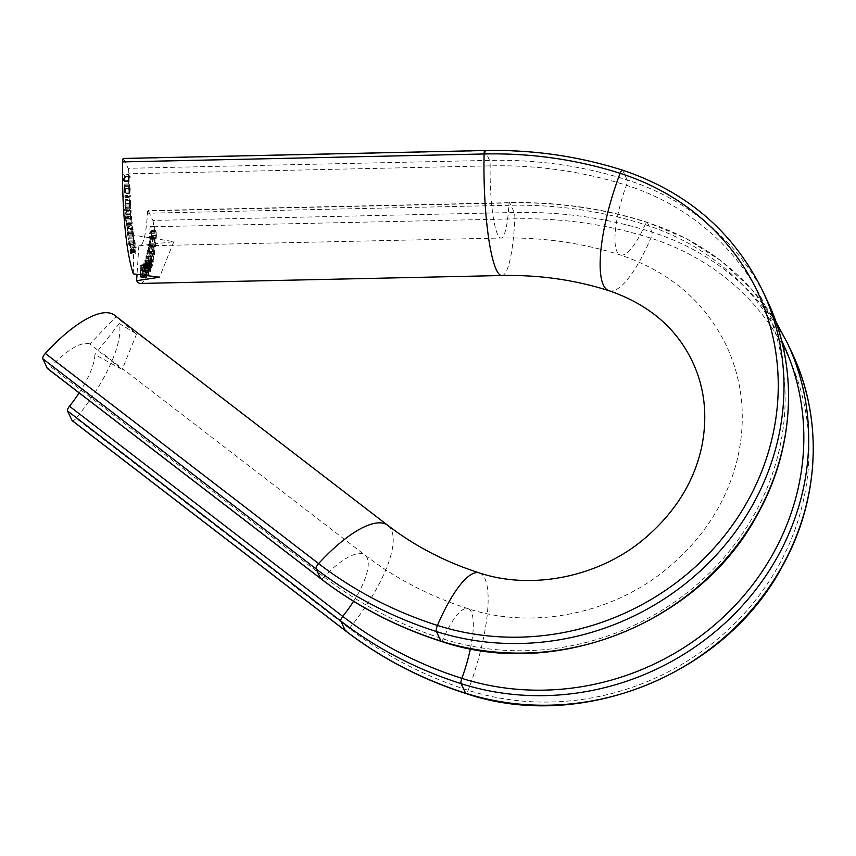<?xml version="1.0" encoding="UTF-8"?>
<svg xmlns="http://www.w3.org/2000/svg" width="856" height="856" viewBox="0 0 856 856"><rect width="100%" height="100%" fill="white"/><g stroke="black" fill="none" stroke-linecap="round" stroke-linejoin="round"><path stroke-width="0.64" stroke-dasharray="4.28 3.21" d="M140.438 283.454A96.097 15.643 88.7 0 0 153.449 226.765L514.841 218.836A416.829 386.473 154.6 0 1 650.838 238.182A252.766 234.362 154.6 0 1 791.682 538.21A252.766 234.362 154.6 0 1 468.179 690.278A416.829 386.473 154.6 0 1 349.355 628.443L76.066 418.295A4.687 1.584 -52.4 0 1 72.225 420.692M781.624 340.667A253.644 235.175 -25.4 0 0 645.135 224.679A417.707 387.297 -25.4 0 0 508.849 205.29L147.446 213.219A58.593 9.544 -91.3 0 1 139.614 245.961A58.593 9.544 -91.3 0 1 138.875 245.8L173.843 241.67L133.825 235.165A58.593 9.544 -91.3 0 1 128.753 173.789L490.156 165.871A417.707 387.297 154.6 0 1 626.442 185.26A253.644 235.175 154.6 0 1 767.779 486.326A253.644 235.175 154.6 0 1 443.151 638.929A417.707 387.297 154.6 0 1 324.071 576.955L50.772 366.807A4.687 1.584 -52.4 0 1 47.508 368.562M149.532 246.549C149.105 243.842 148.687 243.318 148.259 244.966L148.687 252.445C149.105 255.174 149.522 255.73 149.939 254.125L149.532 246.549L154.155 246.453C153.727 243.746 153.31 243.222 152.892 244.87L148.259 244.966L148.666 243.885L153.288 243.789L153.31 252.338L148.687 252.445M153.31 252.338C153.727 255.067 154.144 255.634 154.561 254.029L154.166 255.077L149.543 255.184L149.939 254.125L154.561 254.029L154.155 246.453M144.364 268.442L143.327 263.166L143.07 270.41L144.086 275.728L144.364 268.442L148.987 268.335L147.949 263.06L143.327 263.166L148.088 262.953L147.703 270.314L143.07 270.41M147.703 270.314L148.709 275.632L143.947 275.835L148.709 275.632L148.987 268.335M140.438 276.509L140.266 265.36L140.438 276.509L145.071 276.402L140.127 276.445M138.875 245.8L137.014 274.38M147.446 213.219A4.687 0.76 -91.3 0 1 148.067 210.597A4.687 0.76 -91.3 0 1 148.334 210.876L509.737 202.947A421.88 391.16 154.6 0 1 647.382 222.528A257.817 239.038 154.6 0 1 787.188 342.657M791.725 352.212A257.817 239.038 -25.4 0 0 651.919 232.094A421.88 391.16 -25.4 0 0 514.274 212.502L152.871 220.431L148.334 210.876M152.871 220.431A4.687 0.76 -91.3 0 1 153.449 226.765M142.759 270.721L141.839 264.75L141.422 271.587L142.331 277.59L142.759 270.721L147.393 270.624L146.462 264.654L141.839 264.75L146.526 264.632L146.044 271.491L141.422 271.587M146.044 271.491L146.954 277.494L142.267 277.611L146.954 277.494L147.393 270.624M145.862 264.772C145.627 261.401 145.252 259.914 144.739 260.32L144.653 267.832C144.878 271.224 145.252 272.722 145.766 272.336L145.862 264.772L150.485 264.675C150.249 261.294 149.875 259.807 149.361 260.224L144.739 260.32L149.575 259.957L149.276 267.735L144.653 267.832M149.276 267.735C149.5 271.117 149.875 272.625 150.389 272.24L145.552 272.604L150.389 272.24L150.485 264.675M146.323 263.284L147.071 268.035L147.767 265.446L147.649 264.429L147.071 266.558L146.665 263.937L146.997 258.084C146.708 255.848 146.376 255.291 146.012 256.415L145.841 261.101L146.344 257.014L150.966 256.918L146.13 257.378L146.836 258.737L146.323 263.284L150.945 263.188L151.694 267.928L147.071 268.035M151.694 267.928L152.389 265.349L152.272 264.322L151.705 266.451L151.287 263.841L151.619 257.977C151.33 255.741 151.009 255.184 150.635 256.308L150.977 255.709L146.355 255.805L146.012 256.415L150.635 256.308L150.463 260.994L145.841 261.101M148.623 256.864L148.602 260.502L147.917 259.796L147.778 260.502C148.099 262.428 148.42 262.728 148.741 261.412L148.773 256.179L147.232 253.237L147.767 248.882L146.783 253.879L148.623 256.864L153.245 256.768L153.224 260.406L148.602 260.502L147.917 259.796L152.539 259.7L152.4 260.406L147.778 260.502M152.4 260.406C152.721 262.321 153.042 262.621 153.363 261.305L152.999 262.139L148.377 262.236L148.741 261.412L153.363 261.305L153.395 256.072L148.773 256.179M150.41 238.396L149.597 236.374L149.137 237.85L149.714 245.084C150.185 247.502 150.603 247.716 150.977 245.736L150.41 238.396L155.032 238.289L154.219 236.267L153.759 237.743L149.137 237.85M153.759 237.743L154.337 244.977C154.808 247.395 155.236 247.619 155.599 245.629L155.161 247.074L150.538 247.17L150.977 245.736L155.599 245.629L155.032 238.289M151.394 232.083L151.277 238.236L155.899 238.129L150.913 237.668C151.309 238.738 151.608 238.236 151.801 236.17L151.48 231.056L149.961 232.008L150.132 226.498L149.607 233.742L150.677 232.169L156.017 231.976L151.394 232.083M156.423 236.074L156.102 230.949L154.583 231.901L154.754 226.391L154.23 233.635L156.017 231.976L155.888 236.952L150.988 236.641L155.61 236.545L155.535 237.561C155.931 238.631 156.231 238.139 156.423 236.074L151.801 236.17M151.48 231.056L156.102 230.949L151.48 231.056M126.592 211.721L126.495 210.63L125.19 214.064L126.014 223.983C126.26 225.984 126.549 226.391 126.891 225.235L127.608 223.352L127.512 222.239L126.795 224.112L126.153 223.341L127.095 217.51L127.009 216.429L126.335 218.184L125.65 217.531L126.035 213.176L126.592 211.721L131.214 211.614L131.129 210.533L126.495 210.63M131.129 210.533L129.812 213.968L130.679 219.928L125.993 220.035L130.679 219.928L130.636 223.887L126.014 223.983M130.636 223.887C130.882 225.877 131.171 226.294 131.514 225.128L131.129 225.77L126.495 225.866L126.891 225.235L131.514 225.128L132.231 223.256L127.608 223.352M132.231 223.256L132.134 222.132L131.417 224.015L126.795 224.112L126.153 223.341L130.775 223.234L131.728 217.413L127.095 217.51M131.728 217.413L131.631 216.322L130.957 218.087L126.335 218.184L125.65 217.531L130.273 217.424L131.214 211.614M125.104 208.35L124.355 210.448L126.324 208.104L125.126 199.63L125.104 208.35L129.727 208.243L128.924 209.217L124.291 209.313M128.924 209.217L128.978 210.351L130.947 207.997L130.743 203.214C130.54 200.443 130.219 199.213 129.748 199.523L125.126 199.63L129.748 199.523L129.245 205.033L124.623 205.14M125.522 177.823L125.522 176.625L123.499 174.613L123.467 180.702L123.692 176.015L124.323 176.646L124.495 181.718L124.527 176.85L125.522 177.823L130.144 177.727L130.144 176.518L125.522 176.625M133.354 273.845L133.825 235.165M123.36 158.456A4.687 0.76 -91.3 0 1 123.628 158.734L485.02 150.806A421.88 391.16 154.6 0 1 622.665 170.387A257.817 239.038 154.6 0 1 762.482 290.516M767.008 300.082A257.817 239.038 -25.4 0 0 627.202 179.953A421.88 391.16 -25.4 0 0 489.557 160.372L128.154 168.3L123.628 158.734M128.154 168.3A4.687 0.76 -91.3 0 1 128.753 173.789M124.783 185.249L125.243 193.231L125.618 188.93L124.73 184.04L129.352 183.933L124.751 184.04L124.398 192.397L124.933 193.488L124.783 185.249L129.417 185.153L130.069 188.695L125.447 188.802M125.757 196.666L125.714 195.51L123.692 196.473L123.735 197.64L125.757 196.666L130.38 196.57L130.337 195.403L125.714 195.51M127.758 236.031L128.796 232.928L128.314 228.787C127.972 226.551 127.598 226.134 127.212 227.525L127.758 236.031L132.38 235.935L132.166 236.845L127.544 236.952M132.166 236.845L133.418 232.821L132.937 228.68C132.594 226.444 132.231 226.027 131.845 227.429L132.252 226.605L127.63 226.712L127.212 227.525L131.845 227.429L131.749 233.956L127.127 234.052M129.267 235.956L128.143 241.264L129.117 245.929L133.739 245.822L133.322 244.73L128.7 244.837C129.063 246.389 129.374 246.164 129.62 244.163L129.973 240.119L129.277 244.399L128.785 243.928L129.267 235.956L133.889 235.849L133.739 234.983L129.117 235.079M133.739 234.983L132.776 241.167L133.322 244.73C133.686 246.282 133.996 246.068 134.242 244.067L134.595 240.022L133.9 244.292L129.277 244.399L133.408 243.821L133.29 239.926L128.668 240.033M130.615 243.404L129.673 249.759L130.294 252.83L130.647 253.579L135.269 253.483L134.916 252.723L130.294 252.83C130.679 254.061 130.968 253.558 131.161 251.322L131.407 246.935L130.347 251.835L130.615 243.404L135.237 243.307L135.077 242.558L130.454 242.665M135.077 242.558L134.296 249.652L134.916 252.723C135.302 253.954 135.59 253.451 135.783 251.215L136.029 246.838L135.451 251.771L130.347 251.835L134.981 251.739L134.767 247.94L130.144 248.037M79.148 392.893A58.593 19.838 127.6 0 0 94.92 354.587L122.194 369.514L89.88 343.952L116.052 316.666L136.564 333.958L119.305 323.525A96.097 32.528 -52.4 0 1 76.066 418.295M89.88 343.952A58.593 19.838 127.6 0 0 50.772 366.807M114.49 315.201A96.097 32.528 -52.4 0 1 116.052 316.666M119.305 323.525L94.92 354.587M173.843 241.67L159.473 277.237M136.564 333.958L122.194 369.514M130.144 176.518L128.122 174.517L123.499 174.613M128.122 174.517L128.09 180.595L123.467 180.702M128.09 180.595L123.671 180.894M128.293 180.798L128.314 175.919L123.692 176.015M128.314 175.919L128.946 176.539L124.323 176.646M128.946 176.539L128.924 181.419L124.302 181.526M128.924 181.419L124.495 181.718M129.128 181.622L129.149 176.743L124.527 176.85M129.149 176.743L130.144 177.727M130.069 188.695L129.77 192.129L125.147 192.226M129.77 192.129L129.866 193.124L125.243 193.231M129.866 193.124L130.24 188.823L125.618 188.93M130.24 188.823L129.384 183.933L128.892 184.928L124.27 185.024M128.892 184.928L128.668 188.513L124.045 188.609M128.668 188.513L129.021 192.29L124.398 192.397M129.021 192.29L129.556 193.381L124.933 193.488M129.556 193.381L129.417 185.153M129.245 185.238L129.363 192.065L129.245 185.238L124.623 185.345L124.741 192.161L124.623 185.345M129.363 192.065L124.741 192.161M128.956 186.266L124.334 186.362M128.849 188.555L124.227 188.652M130.337 195.403L128.314 196.366L123.692 196.473M128.314 196.366L128.357 197.533L123.735 197.64M128.357 197.533L130.38 196.57M128.978 210.351L124.355 210.448M130.947 207.997L126.324 208.104M130.893 206.863L126.271 206.97M130.647 207.152L126.025 207.259M130.743 203.214L126.121 203.321M129.245 205.033L129.727 208.243M130.583 203.535L130.187 207.773L125.447 207.954L124.805 205.023L125.297 200.711L129.919 200.614L130.583 203.535L125.95 203.632L125.564 207.88L130.187 207.773L129.427 204.916L129.812 200.679L125.19 200.775L125.95 203.632M129.427 204.916L124.805 205.023M129.812 213.968L125.19 214.064M129.909 215.049L125.286 215.156M130.133 214.46L125.511 214.567M130.048 216.119L125.425 216.215M130.123 218.055L125.5 218.162M132.134 222.132L127.512 222.239M131.417 224.015L130.775 223.234L131.417 224.015M131.631 216.322L127.009 216.429M130.957 218.087L130.273 217.424L130.957 218.087M132.295 237.808L127.672 237.915M133.418 232.821L128.796 232.928M133.301 231.858L128.678 231.965M133.108 232.714L128.486 232.821M132.937 228.68L128.314 228.787M131.749 233.956L132.38 235.935M132.819 229.365L132.434 235.036L127.812 235.143L127.277 233.517L127.672 227.878L132.295 227.782L132.819 229.365L128.197 229.472L128.122 234.491L132.744 234.394L131.899 233.41L131.974 228.392L127.351 228.488L128.197 229.472M131.899 233.41L127.277 233.517M132.776 241.167L128.143 241.264M132.915 242.034L128.293 242.13M133.097 240.921L128.475 241.028M134.745 240.889L130.123 240.985M134.595 240.022L129.973 240.119M133.29 239.926L133.889 235.849M134.296 249.652L129.673 249.759M134.456 250.391L129.834 250.498M134.595 249.117L129.973 249.224M135.783 251.215L131.161 251.322M136.19 247.566L131.567 247.673M136.029 246.838L131.407 246.935M134.767 247.94L135.237 243.307M144.75 276.338L144.889 277.579L140.266 277.676M144.889 277.579L140.662 277.761M145.285 277.654L145.092 265.307L140.47 265.403M145.092 265.307L140.266 265.36M144.889 265.264L145.071 276.402M147.2 270.721L146.911 276.317L142.246 276.435L141.936 265.841L146.558 265.735L147.2 270.721L142.578 270.817L142.289 276.424L146.911 276.317L146.515 265.745L141.893 265.852L142.578 270.817M146.237 271.341L141.604 271.448M147.007 267.628L142.385 267.725M148.805 268.581L148.559 274.551L143.936 274.648L143.252 270.122L143.401 264.236L148.109 264.065L148.805 268.581L144.183 268.688L144.022 274.583L148.655 274.476L148.024 264.13L143.401 264.236L144.183 268.688M148.548 265.617L143.926 265.724M150.314 265.071L150.303 271.138L145.541 271.406L144.964 261.176L149.586 261.08L150.314 265.071L145.691 265.167L145.67 271.234L150.303 271.138L149.458 261.24L144.835 261.348L145.691 265.167M150.003 262.3L145.381 262.396M152.389 265.349L147.767 265.446M152.272 264.322L147.649 264.429M151.705 266.451L147.071 266.558M151.287 263.841L146.665 263.937M151.501 263.338L146.879 263.445M151.619 257.977L146.997 258.084M150.463 260.994L150.635 260.385L146.001 260.481M150.635 260.385L150.752 257.271L151.459 258.64L146.836 258.737M151.459 258.64L151.351 262.471L146.729 262.578M151.351 262.471L150.945 263.188M153.224 260.406L152.539 259.7L153.224 260.406M153.395 256.072L151.854 253.13L147.232 253.237M151.854 253.13L152.529 249.738L147.906 249.845M152.529 249.738L152.389 248.786L147.767 248.882M152.389 248.786L151.405 253.783L146.783 253.879M151.405 253.783L153.245 256.768M154.037 247.245L154.134 253.879L149.511 253.975L149.789 253.269C149.447 254.36 149.115 253.804 148.794 251.611L148.409 245.726L148.955 245.426L149.789 253.269L154.412 253.162C154.069 254.264 153.738 253.708 153.427 251.504L153.031 245.619L153.577 245.319L154.037 247.245L149.404 247.341M153.031 245.619L148.409 245.726L153.031 245.619M153.427 251.504L148.794 251.611M154.337 244.977L149.714 245.084M154.936 239.188L155.118 245.875L150.496 245.972L150.816 244.987C150.506 246.378 150.174 246.1 149.811 244.131L149.821 237.733L150.816 244.987L155.439 244.88C155.129 246.282 154.797 245.993 154.433 244.035L154.444 237.626L154.936 239.188L150.314 239.295M153.919 238.396L154.444 237.626L149.821 237.733L149.297 238.492L153.919 238.396M154.433 244.035L149.811 244.131M156.241 235.55L151.619 235.646M154.583 231.901L149.961 232.008M154.936 226.979L150.314 227.075M154.754 226.391L150.132 226.498M154.23 233.635L149.607 233.742M608.969 290.708A96.097 25.541 107.7 0 0 650.838 238.182A4.687 1.241 107.7 0 0 651.919 232.094L647.382 222.528A4.687 1.241 107.7 0 0 647.115 222.25A4.687 1.241 107.7 0 0 645.135 224.679A58.593 15.579 -72.3 0 1 620.354 254.97A58.593 15.579 -72.3 0 1 616.962 251.546A58.593 15.579 -72.3 0 1 626.442 185.26A4.687 1.241 107.7 0 0 627.202 179.953L622.665 170.387A4.687 1.241 107.7 0 0 622.398 170.119M501.841 275.525A96.097 15.643 88.7 0 0 514.841 218.836A4.687 0.76 88.7 0 0 514.274 212.502L509.737 202.947A4.687 0.76 88.7 0 0 509.47 202.669A4.687 0.76 88.7 0 0 508.849 205.29A58.593 9.544 -91.3 0 1 501.017 238.032A58.593 9.544 -91.3 0 1 497.678 234.576A58.593 9.544 -91.3 0 1 490.156 165.871A4.687 0.76 88.7 0 0 489.557 160.372L485.02 150.806A4.687 0.76 88.7 0 0 484.753 150.528M470.393 648.762A58.593 15.579 107.7 0 0 471.314 612.061A58.593 15.579 107.7 0 0 467.922 608.637A58.593 15.579 107.7 0 0 443.151 638.929A4.687 1.241 -72.3 0 1 441.161 641.347M479.307 572.899A96.097 25.541 -72.3 0 1 484.86 578.528A96.097 25.541 -72.3 0 1 468.179 690.278A4.687 1.241 -72.3 0 1 465.878 693.488M387.779 525.349A96.097 32.528 -52.4 0 1 391.32 529.843A96.097 32.528 -52.4 0 1 349.355 628.443A4.687 1.584 -52.4 0 1 345.514 630.84M353.571 601.287A58.593 19.838 127.6 0 0 367.074 557.812A58.593 19.838 127.6 0 0 364.924 555.073A58.593 19.838 127.6 0 0 324.071 576.955A4.687 1.584 -52.4 0 1 320.797 578.71M131.214 218.762L126.581 218.858M130.658 213.069L126.035 213.176M134.242 244.067L129.62 244.163M134.135 242.965L129.513 243.072M133.536 238.118L128.914 238.225M135.655 250.22L131.032 250.316M134.948 245.907L130.326 246.004M147.874 270.014L143.252 270.122M149.447 267.286L144.825 267.393M152.593 253.965L147.97 254.061M152.539 255.056L147.917 255.152M139.614 245.961L501.017 238.032C542.372 237.187 582.155 242.837 620.354 254.97C669.692 271.662 705.002 301.826 726.273 345.46C742.537 380.257 746.411 417.407 737.893 456.901C727.568 501.028 703.578 538.595 665.915 569.582C610.884 614.608 531.619 629.738 467.922 608.637C429.883 596.439 395.547 578.581 364.924 555.073L101.843 352.779M775.975 321.899L751.472 289.039L721.223 260.952L686.095 238.471L647.115 222.25C602.849 208.211 556.967 201.684 509.47 202.669L148.067 210.597M126.485 224.679L131.107 224.572M125.982 218.847L130.604 218.74M129.085 244.763L133.707 244.656M130.604 252.434L135.227 252.327M148.356 261.08L152.978 260.973M148.687 245.009L153.31 244.912M149.597 236.374L154.219 236.267M149.618 237.508L154.241 237.401M151.127 230.521L155.749 230.414M151.138 231.687L155.76 231.58"/><path stroke-width="1.28" d="M159.473 277.237L136.607 280.704A96.097 15.643 88.7 0 0 140.438 283.454L501.841 275.525A96.097 15.643 88.7 0 1 496.362 269.854A96.097 15.643 88.7 0 1 484.1 153.973L122.697 161.902A96.097 15.643 88.7 0 0 133.354 273.845L159.473 277.237M137.014 274.38L136.607 280.704M122.697 161.902A4.687 0.76 -91.3 0 1 123.36 158.456L484.753 150.528A4.687 0.76 88.7 0 0 484.1 153.973A416.829 386.473 -25.4 0 1 620.097 173.319A96.097 25.541 107.7 0 0 603.416 285.08A96.097 25.541 107.7 0 0 608.969 290.708C574.815 279.837 539.109 274.776 501.841 275.525M47.337 368.337L320.625 578.485A421.88 391.16 -25.4 0 0 440.894 641.08A257.817 239.038 -25.4 0 0 717.489 568.127A257.817 239.038 -25.4 0 0 767.008 300.082C798.691 365.78 795.181 447.174 757.731 513.985C700.615 622.601 556.175 680.713 441.161 641.347C396.916 627.191 356.802 606.316 320.797 578.71L47.508 368.562A4.687 1.584 -52.4 0 1 47.337 368.337L42.8 358.782A4.687 1.584 -52.4 0 1 45.315 353.432A96.097 32.528 -52.4 0 1 114.49 315.201L387.779 525.349A96.097 32.528 -52.4 0 0 318.603 563.58A416.829 386.473 -25.4 0 0 437.437 625.415A96.097 25.541 -72.3 0 1 479.307 572.899C445.366 562.007 414.85 546.149 387.779 525.349M72.043 420.478L345.343 630.626A421.88 391.16 -25.4 0 0 465.611 693.21A257.817 239.038 -25.4 0 0 742.206 620.268A257.817 239.038 -25.4 0 0 791.725 352.212C823.408 417.921 819.898 499.315 782.438 566.116C725.332 674.731 580.892 732.854 465.878 693.488C421.634 679.332 381.509 658.446 345.514 630.84L72.225 420.692A4.687 1.584 -52.4 0 1 72.043 420.478L67.517 410.912A4.687 1.584 -52.4 0 1 69.464 406.236A58.593 19.838 127.6 0 0 79.148 392.893M69.464 406.236L342.753 616.374A417.707 387.297 -25.4 0 0 461.833 678.348A58.593 15.579 107.7 0 0 470.393 648.762M345.514 630.84A4.687 1.584 -52.4 0 1 345.343 630.626L340.806 621.06A4.687 1.584 -52.4 0 1 342.753 616.374A58.593 19.838 127.6 0 0 353.571 601.287M465.878 693.488A4.687 1.241 -72.3 0 1 465.611 693.21L461.074 683.655A421.88 391.16 154.6 0 1 340.806 621.06L67.517 410.912M320.797 578.71A4.687 1.584 -52.4 0 1 320.625 578.485L316.089 568.93L42.8 358.782M45.315 353.432L318.603 563.58A4.687 1.584 -52.4 0 0 316.089 568.93A421.88 391.16 154.6 0 0 436.357 631.514A4.687 1.241 -72.3 0 1 437.437 625.415A252.766 234.362 -25.4 0 0 760.941 473.347A252.766 234.362 -25.4 0 0 620.097 173.319A4.687 1.241 107.7 0 1 622.398 170.119C686.833 191.691 733.528 231.826 762.482 290.516A257.817 239.038 154.6 0 1 712.962 558.572A257.817 239.038 154.6 0 1 436.357 631.514L440.894 641.08A4.687 1.241 -72.3 0 0 441.161 641.347M791.725 352.212L787.188 342.657A257.817 239.038 154.6 0 1 737.669 610.713A257.817 239.038 154.6 0 1 461.074 683.655A4.687 1.241 -72.3 0 1 461.833 678.348A253.644 235.175 -25.4 0 0 734.855 605.641A253.644 235.175 -25.4 0 0 781.624 340.667M479.307 572.899C530.538 590.073 596.867 577.779 642.449 540.329C674.314 513.846 694.098 482.527 701.813 446.34C707.826 415.802 704.681 387.533 692.386 361.521C676.261 327.859 648.452 304.255 608.969 290.708M767.008 300.082L762.482 290.516M775.975 321.899L787.188 342.657M484.753 150.528C532.25 149.543 578.132 156.07 622.398 170.119"/></g></svg>
